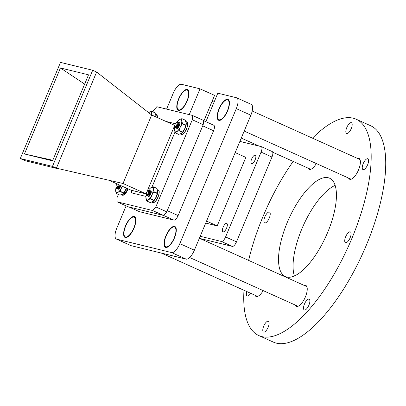 <?xml version="1.0" encoding="UTF-8"?>
<svg xmlns="http://www.w3.org/2000/svg" width="406" height="406" viewBox="0 0 406 406"><rect width="100%" height="100%" fill="white"/><g stroke="black" fill="none" stroke-linecap="round" stroke-linejoin="round"><path stroke-width="0.61" d="M219.032 108.798A11.429 4.349 114.2 0 1 228.01 99.424A11.429 4.349 114.2 0 1 227.604 110.894A11.429 4.349 114.2 0 1 218.626 120.267A11.429 4.349 114.2 0 1 219.032 108.798M165.881 235.861A11.429 4.349 114.2 0 1 174.859 226.487A11.429 4.349 114.2 0 1 174.453 237.957A11.429 4.349 114.2 0 1 165.475 247.33A11.429 4.349 114.2 0 1 165.881 235.861M125.459 225.98A11.429 4.349 114.2 0 1 134.437 216.601A11.429 4.349 114.2 0 1 134.031 228.076A11.429 4.349 114.2 0 1 125.053 237.449A11.429 4.349 114.2 0 1 125.459 225.98M178.61 98.917A11.429 4.349 114.2 0 1 187.587 89.538A11.429 4.349 114.2 0 1 187.181 101.008A11.429 4.349 114.2 0 1 178.204 110.386A11.429 4.349 114.2 0 1 178.61 98.917M205.888 121.693L217.814 93.182L236.409 97.724A10.784 4.101 114.2 0 1 236.683 97.821L251.233 104.372A10.784 4.101 114.2 0 1 250.847 115.192L194.372 250.197A10.784 4.101 114.2 0 1 186.176 259.135L131.204 245.696A10.784 4.101 114.2 0 1 130.93 245.6L116.38 239.053A10.784 4.101 114.2 0 1 116.766 228.228L126.109 205.893M166.597 109.107L173.24 93.223A10.784 4.101 114.2 0 1 181.431 84.286L200.026 88.833L214.576 95.38L203.939 120.815M236.683 97.821A10.784 4.101 114.2 0 1 236.297 108.641L179.822 243.646A10.784 4.101 114.2 0 1 171.631 252.588L116.654 239.144A10.784 4.101 114.2 0 1 116.38 239.053M200.026 88.833L189.232 114.639M295.375 305.099A11.429 4.349 -65.8 0 0 296.421 306.281A11.429 4.349 -65.8 0 0 305.398 296.903A11.429 4.349 -65.8 0 0 305.809 285.433A11.429 4.349 -65.8 0 0 304.226 285.433M348.526 178.036A11.429 4.349 -65.8 0 0 349.576 179.219A11.429 4.349 -65.8 0 0 358.554 169.84A11.429 4.349 -65.8 0 0 358.96 158.37A11.429 4.349 -65.8 0 0 357.376 158.37M367.648 164.724A5.933 2.258 -65.8 0 0 367.861 158.771A5.933 2.258 -65.8 0 0 363.203 163.633A5.933 2.258 -65.8 0 0 362.989 169.586A5.933 2.258 -65.8 0 0 367.648 164.724M351.226 128.661A5.933 2.258 -65.8 0 0 351.439 122.708A5.933 2.258 -65.8 0 0 346.78 127.57A5.933 2.258 -65.8 0 0 346.572 133.523A5.933 2.258 -65.8 0 0 351.226 128.661M269.279 218.047A5.933 2.258 -65.8 0 0 269.493 212.094A5.933 2.258 -65.8 0 0 264.834 216.956A5.933 2.258 -65.8 0 0 264.621 222.909A5.933 2.258 -65.8 0 0 269.279 218.047M268.178 327.195A5.933 2.258 -65.8 0 0 268.391 321.242A5.933 2.258 -65.8 0 0 263.733 326.109A5.933 2.258 -65.8 0 0 263.519 332.062A5.933 2.258 -65.8 0 0 268.178 327.195M308.925 305.109A5.933 2.258 -65.8 0 0 309.133 299.156A5.933 2.258 -65.8 0 0 304.475 304.023A5.933 2.258 -65.8 0 0 304.267 309.976A5.933 2.258 -65.8 0 0 308.925 305.109M350.124 237.809A5.933 2.258 -65.8 0 0 350.337 231.862A5.933 2.258 -65.8 0 0 345.679 236.723A5.933 2.258 -65.8 0 0 345.465 242.676A5.933 2.258 -65.8 0 0 350.124 237.809M335.143 185.369A53.917 20.508 -65.8 0 0 301.82 228.994A53.917 20.508 -65.8 0 0 294.365 275.953M327.693 232.323A53.917 20.508 -65.8 0 0 329.611 178.219A53.917 20.508 -65.8 0 0 287.27 222.442A53.917 20.508 -65.8 0 0 285.347 276.547A53.917 20.508 -65.8 0 0 327.693 232.323M293.173 161.431A118.613 45.122 -65.8 0 0 263.017 216.515A118.613 45.122 -65.8 0 0 248.619 260.398M243.986 290.28A118.613 45.122 -65.8 0 0 258.789 335.544A118.613 45.122 -65.8 0 0 351.946 238.256A118.613 45.122 -65.8 0 0 356.169 119.222A118.613 45.122 -65.8 0 0 312.473 138.152M258.789 335.544L273.339 342.096A118.613 45.122 -65.8 0 0 366.496 244.803A118.613 45.122 -65.8 0 0 370.719 125.774L356.169 119.222M308.103 168.15A11.429 4.349 -65.8 0 0 309.154 169.332A11.429 4.349 -65.8 0 0 316.335 163.542M254.953 295.218A11.429 4.349 -65.8 0 0 255.998 296.395A11.429 4.349 -65.8 0 0 263.184 290.61M246.777 291.538A5.933 2.258 -65.8 0 0 247.102 295.999A5.933 2.258 -65.8 0 0 250.654 293.279M166.125 235.922A10.784 4.101 -65.8 0 0 165.739 246.741A10.784 4.101 -65.8 0 0 174.21 237.896A10.784 4.101 -65.8 0 0 174.595 227.076A10.784 4.101 -65.8 0 0 166.125 235.922M125.703 226.035A10.784 4.101 -65.8 0 0 125.317 236.86A10.784 4.101 -65.8 0 0 133.787 228.015A10.784 4.101 -65.8 0 0 134.173 217.195A10.784 4.101 -65.8 0 0 125.703 226.035M219.276 108.859A10.784 4.101 -65.8 0 0 218.89 119.679A10.784 4.101 -65.8 0 0 227.36 110.833A10.784 4.101 -65.8 0 0 227.746 100.013A10.784 4.101 -65.8 0 0 219.276 108.859M178.853 98.973A10.784 4.101 -65.8 0 0 178.467 109.793A10.784 4.101 -65.8 0 0 186.938 100.952A10.784 4.101 -65.8 0 0 187.323 90.127A10.784 4.101 -65.8 0 0 178.853 98.973M52.795 160.268L24.451 153.965L52.562 160.837L88.533 74.836L60.428 67.964L84.656 84.108M92.685 70.263L60.514 62.402L20.3 158.533L52.47 166.399L92.685 70.263L96.618 72.035L56.404 168.17L52.47 166.399M24.451 153.965L60.428 67.964M108.95 180.259L131.031 190.201L146.089 193.88L123.003 183.487L151.656 114.994L174.808 125.418M96.618 72.035L151.656 114.994M56.404 168.17L123.003 183.487M20.3 158.533L25.314 160.766L57.251 168.576M118.364 194.469L117.116 197.458L117.07 201.823L152.56 210.501L155.838 206.923L192.297 119.765L192.342 115.4L156.853 106.722L153.575 110.3L152.935 111.823M192.342 115.4L203.254 120.313L203.213 124.678L192.297 119.765M155.838 206.923L166.749 211.836L203.213 124.678M117.07 201.823L127.981 206.735L163.476 215.413L152.56 210.501M166.749 211.836L163.476 215.413M146.378 193.18L146.251 193.961M146.028 196.428L131.209 192.804L131.701 192.063L131.031 190.201M251.659 158.99A4.628 1.761 114.2 0 1 255.293 155.194A4.628 1.761 114.2 0 1 255.13 159.837A4.628 1.761 114.2 0 1 251.492 163.633A4.628 1.761 114.2 0 1 251.659 158.99M223.138 227.167A4.628 1.761 114.2 0 1 226.776 223.371A4.628 1.761 114.2 0 1 226.609 228.02A4.628 1.761 114.2 0 1 222.975 231.816A4.628 1.761 114.2 0 1 223.138 227.167M203.254 120.506L213.789 125.251A5.476 2.086 114.2 0 1 213.597 130.747L178.112 215.571A5.476 2.086 114.2 0 1 173.935 220.108L139.395 211.663A5.476 2.086 114.2 0 1 139.273 211.617A5.476 2.086 114.2 0 1 139.162 211.556M166.485 212.125A5.476 2.086 114.2 0 1 163.74 215.119M203.249 120.663A5.476 2.086 114.2 0 1 203.213 124.322M200.194 236.287L221.402 241.474A5.476 2.086 -65.8 0 0 225.584 236.937L261.063 152.118A5.476 2.086 -65.8 0 0 261.261 146.622L272.172 151.534A5.476 2.086 114.2 0 1 271.974 157.031L236.495 241.849A5.476 2.086 114.2 0 1 232.313 246.386L199.869 238.454M235.201 152.6L245.853 157.396L217.205 225.893L206.547 221.092M217.205 225.893L205.715 223.082M261.261 146.622A5.476 2.086 -65.8 0 0 260.931 146.546L239.885 141.4M146.622 194.855L146.744 195.733L147.601 194.875L148.139 193.149A2.177 0.827 114.2 0 1 147.287 194.408A2.177 0.827 114.2 0 1 146.297 194.398A2.177 0.827 114.2 0 1 147.561 191.043A2.177 0.827 114.2 0 1 147.926 190.779A2.177 0.827 114.2 0 1 148.139 193.149L147.429 194.474L146.784 194.824M147.15 194.56L146.297 194.398M147.926 190.779L148.444 190.531L149.474 191.764L147.962 195.413L146.977 195.885M147.962 195.413L147.718 195.656A3.065 1.167 114.2 0 1 146.916 195.865A3.065 1.167 114.2 0 1 146.744 195.733M147.764 195.616L148.038 196.367L148.961 195.875L150.286 193.256L150.286 190.795L149.205 190.587M149.286 190.688L150.428 190.861L150.428 193.317L148.987 196.068L148.18 196.433L147.921 195.459M149.479 191.47L149.469 193.109L148.586 194.997L148.007 195.372M150.646 192.013L150.621 193.626L149.738 195.514L149.164 195.895M148.961 195.387L150.327 192.642M150.489 194.621L150.636 194.317M149.454 192.028L149.322 193.043L147.84 195.545M150.606 192.485L150.479 193.56L148.987 196.068M148.028 196.362A3.187 1.213 -65.8 0 0 148.85 196.555A3.187 1.213 -65.8 0 0 150.585 194.433A3.187 1.213 -65.8 0 0 151.291 191.556A3.187 1.213 -65.8 0 0 151.235 191.256A3.187 1.213 -65.8 0 0 150.398 190.815M150.57 193.114L151.271 192.271M149.408 192.622L149.591 192.368M148.423 195.169L148.505 194.855M149.337 192.982L150.499 191.596M148.398 196.453L148.885 196.534A3.065 1.167 -65.8 0 0 148.916 196.524M153.483 186.897L156.873 188.445L153.478 186.917L153.245 189.089A6.846 2.603 114.2 0 1 151.783 195.154L150.631 198.747L154.026 200.275L153.844 200.508L152.458 201.716L150.139 202.508L146.744 200.98L148.129 199.767A6.846 2.603 -65.8 0 0 151.783 195.154L153.945 191.683L157.34 193.21L156.112 197.108L154.026 200.275M153.945 191.683L153.245 189.089A6.846 2.603 -65.8 0 0 151.047 187.633A6.846 2.603 -65.8 0 0 149.87 188.557A6.846 2.603 -65.8 0 0 148.291 190.602M146.424 194.738A6.846 2.603 -65.8 0 0 145.921 197.321A6.846 2.603 -65.8 0 0 145.932 198.316A6.846 2.603 -65.8 0 0 148.129 199.767L150.631 198.747M146.632 200.904L145.921 197.321M149.87 188.557L151.047 187.633L153.366 186.846M156.762 188.374L157.574 191.038L157.34 193.21M157.589 191.962A6.846 2.603 114.2 0 1 157.584 192.033A6.846 2.603 114.2 0 1 156.112 197.108A6.846 2.603 114.2 0 1 153.635 200.792L153.427 201.006M149.175 196.347L149.038 196.017M120.303 185.709L119.471 188.115L118.892 188.496M117.989 187.902L117.573 188.14M118.156 187.77L118.237 187.45M119.07 185.583L119.471 184.994M118.131 189.049L118.618 189.135A3.065 1.167 -65.8 0 0 118.648 189.12M117.496 188.217L117.765 188.968A3.187 1.213 -65.8 0 0 118.582 189.155A3.187 1.213 -65.8 0 0 120.851 185.613M122.17 186.207A6.846 2.603 114.2 0 1 121.516 187.755L120.364 191.348L123.759 192.875L123.576 193.109L122.191 194.317L119.871 195.108L116.476 193.581L117.862 192.368A6.846 2.603 -65.8 0 0 121.516 187.755L122.338 186.288M116.152 187.339A6.846 2.603 -65.8 0 0 115.654 189.922A6.846 2.603 -65.8 0 0 115.664 190.911A6.846 2.603 -65.8 0 0 117.862 192.368L120.364 191.348M126.469 188.145L123.759 192.875M116.365 193.505L115.654 189.922M126.499 188.161A6.846 2.603 114.2 0 1 125.845 189.703A6.846 2.603 114.2 0 1 123.368 193.393L123.16 193.606M120.283 185.41L118.719 188.668L117.913 189.034L117.654 188.059M118.907 188.947L118.77 188.617M176.544 128.184A3.187 1.213 -65.8 0 0 177.366 128.377A3.187 1.213 -65.8 0 0 179.102 126.256A3.187 1.213 -65.8 0 0 179.807 123.378A3.187 1.213 -65.8 0 0 179.756 123.079A3.187 1.213 -65.8 0 0 178.919 122.637M179.087 124.931L179.787 124.094M176.777 127.124L176.356 127.367M177.929 124.444L178.107 124.19M176.945 126.992L177.021 126.677M177.858 124.804L179.016 123.419M176.915 128.276L177.407 128.357A3.065 1.167 -65.8 0 0 177.432 128.347M182.461 123.505L181.761 120.912A6.846 2.603 -65.8 0 0 179.564 119.455L181.888 118.669L185.283 120.196L181.995 118.74L181.761 120.912A6.846 2.603 114.2 0 1 180.305 126.976L179.153 130.57L182.548 132.097L182.365 132.331L180.98 133.538L178.655 134.33L175.265 132.803L176.646 131.59A6.846 2.603 -65.8 0 0 180.305 126.976L182.461 123.505L185.857 125.033L184.634 128.93L182.548 132.097M178.386 120.379L179.564 119.455A6.846 2.603 -65.8 0 0 178.386 120.379A6.846 2.603 -65.8 0 0 176.808 122.424M174.94 126.56A6.846 2.603 -65.8 0 0 174.443 129.144A6.846 2.603 -65.8 0 0 174.453 130.138A6.846 2.603 -65.8 0 0 176.646 131.59L179.153 130.57M175.153 132.726L174.443 129.144M185.283 120.196L186.09 122.861L185.857 125.033M186.105 123.784A6.846 2.603 114.2 0 1 186.1 123.855A6.846 2.603 114.2 0 1 184.634 128.93A6.846 2.603 114.2 0 1 182.157 132.615L181.949 132.828M177.696 128.169L177.559 127.839M151.732 111.32L155.122 112.868L151.727 111.34L151.494 113.513A6.846 2.603 114.2 0 1 151.468 114.903M151.824 115.071L151.494 113.513A6.846 2.603 -65.8 0 0 149.296 112.056A6.846 2.603 -65.8 0 0 148.525 112.599L151.621 111.269M155.011 112.797L155.823 115.461L155.782 116.852M155.838 116.385A6.846 2.603 114.2 0 1 155.833 116.451A6.846 2.603 114.2 0 1 155.797 116.857M118.288 184.461A2.177 0.827 114.2 0 1 117.872 185.75A2.177 0.827 114.2 0 1 117.019 187.009A2.177 0.827 114.2 0 1 116.03 186.999A2.177 0.827 114.2 0 1 117.05 183.903M116.882 187.161L116.03 186.999M116.355 187.455L116.476 188.333L117.334 187.476L117.872 185.75L117.161 187.075L116.517 187.425M119.151 184.852L117.694 188.008L116.71 188.485M117.694 188.008L117.451 188.257A3.065 1.167 114.2 0 1 116.644 188.46A3.065 1.167 114.2 0 1 116.476 188.333M117.913 189.034L118.694 188.475L120.146 185.298M119.323 184.928L118.319 187.592L117.74 187.973M118.689 187.988L120.049 185.253M120.222 187.217L120.369 186.917M119.181 184.862L118.034 187.679M120.333 185.385L119.328 188.049L118.719 188.668M175.138 126.677L175.265 127.555L176.123 126.697L176.661 124.972A2.177 0.827 114.2 0 1 175.803 126.23A2.177 0.827 114.2 0 1 174.819 126.22A2.177 0.827 114.2 0 1 176.077 122.866A2.177 0.827 114.2 0 1 176.448 122.597A2.177 0.827 114.2 0 1 176.661 124.972L175.95 126.296L175.301 126.647M175.656 126.393L174.819 126.22M176.448 122.597L176.96 122.353L177.995 123.586L176.483 127.23L175.499 127.707M176.483 127.23L176.234 127.479A3.065 1.167 114.2 0 1 175.433 127.687A3.065 1.167 114.2 0 1 175.265 127.555M176.28 127.438L176.554 128.189L177.483 127.697L178.802 125.073L178.802 122.617L177.726 122.409M177.803 122.51L178.95 122.683L178.95 125.139L177.508 127.89L176.701 128.255L176.443 127.281M178.001 123.292L177.985 124.931L177.102 126.819L176.529 127.195M179.163 123.835L179.142 125.449L178.259 127.337L177.681 127.717M177.478 127.21L178.848 124.464M179.01 126.444L179.158 126.139M177.97 123.85L176.823 126.9M179.122 124.307L179 125.383L177.508 127.89M186.176 259.135L171.631 252.588M194.372 250.197L179.822 243.646M131.204 245.696L116.654 239.144M250.847 115.192L236.297 108.641M146.921 191.896L174.737 125.388M131.209 192.804L131.838 191.307M165.917 121.414L175.428 123.739M174.945 132.189L151.91 187.252M225.584 236.937L236.495 241.849M261.063 152.118L271.974 157.031M221.402 241.474L232.313 246.386M213.597 130.747L202.721 125.855M129.001 206.984L139.395 211.663M163.481 215.403L173.935 220.108M178.112 215.571L167.236 210.673M157.264 193.515L153.869 191.987M153.844 200.508L150.448 198.981M152.605 202.569A6.846 2.603 -65.8 0 0 153.514 202.579A6.846 2.603 -65.8 0 0 158.218 196.362A6.846 2.603 -65.8 0 0 158.223 190.079C161.126 190.531 157.092 201.904 153.63 202.589L151.575 202.107M157.355 189.881A6.846 2.603 114.2 0 1 156.594 196.484A6.846 2.603 114.2 0 1 152.184 201.98A6.846 2.603 114.2 0 1 151.697 202.061M158.985 191.19A6.648 2.527 114.2 0 1 157.888 197.438A6.648 2.527 114.2 0 1 153.935 202.401M121.308 194.707L122.338 195.169A6.846 2.603 -65.8 0 0 123.246 195.179A6.846 2.603 -65.8 0 0 127.997 188.831M126.667 188.232A6.846 2.603 114.2 0 1 121.917 194.581A6.846 2.603 114.2 0 1 121.43 194.662M128.093 188.876A6.648 2.527 114.2 0 1 123.668 195.002M181.122 134.391A6.846 2.603 -65.8 0 0 182.035 134.401A6.846 2.603 -65.8 0 0 186.735 128.184A6.846 2.603 -65.8 0 0 186.745 121.901C189.648 122.353 185.608 133.726 182.147 134.411L180.091 133.929M185.877 121.704A6.846 2.603 114.2 0 1 185.116 128.306A6.846 2.603 114.2 0 1 180.706 133.802A6.846 2.603 114.2 0 1 180.213 133.884M187.506 123.013A6.648 2.527 114.2 0 1 186.405 129.26A6.648 2.527 114.2 0 1 182.456 134.224M155.61 114.304A6.846 2.603 114.2 0 1 155.965 116.933M157.295 117.532A6.846 2.603 -65.8 0 0 156.477 114.502L157.391 117.578M157.234 115.614A6.648 2.527 114.2 0 1 157.371 117.567M123.576 193.109L120.181 191.581M185.786 125.337L182.39 123.81M182.365 132.331L178.97 130.803M298.004 306.281L189.678 257.516M167.054 247.335L165.739 246.741M306.855 286.616L199.376 238.236M175.91 227.67L174.595 227.076M257.582 296.4L161.278 253.05M126.631 237.449L125.317 236.86M135.487 217.783L134.173 217.195M351.154 179.219L244.204 131.072M220.209 120.267L218.89 119.679M360.01 159.553L252.197 111.021M229.06 100.602L227.746 100.013M310.732 169.338L272.72 152.225M259.14 146.109L241.276 138.07M179.787 110.386L178.467 109.793M214.053 102.165L212.11 101.287M188.638 90.721L187.323 90.127M128.951 206.969L139.273 211.617M149.449 192.261L149.474 191.764M150.606 192.779L150.641 192.119M149.647 191.652L149.175 192.124M150.047 202.508L146.698 200.995M156.807 188.354L153.458 186.846M157.295 189.663L158.223 190.079M122.338 195.169L123.363 195.19L128.108 188.881M185.816 121.485L186.745 121.901M155.549 114.086L156.477 114.502M119.78 195.108L116.431 193.596M178.569 134.33L175.214 132.818M185.329 120.176L181.974 118.669M155.056 112.777L151.707 111.269M177.97 124.084L177.995 123.586M179.122 124.601L179.163 123.942M178.168 123.475L177.691 123.947"/></g></svg>
